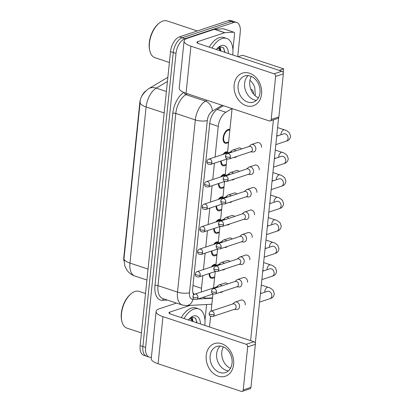 <?xml version="1.0" encoding="UTF-8"?>
<svg xmlns="http://www.w3.org/2000/svg" width="412" height="412" viewBox="0 0 412 412"><rect width="100%" height="100%" fill="white"/><g stroke="black" fill="none" stroke-linecap="round" stroke-linejoin="round"><path stroke-width="0.62" d="M228.619 142.083A7.313 3.986 -71.6 0 1 226.801 143.247A7.313 3.986 -71.6 0 1 225.21 143.288A7.313 3.986 -71.6 0 1 223.361 136.444A7.313 3.986 -71.6 0 1 228.227 129.44A7.313 3.986 -71.6 0 1 229.819 129.404A7.313 3.986 -71.6 0 1 229.922 129.44M226.291 164.584A7.313 3.986 -71.6 0 1 224.473 165.748A7.313 3.986 -71.6 0 1 222.882 165.784A7.313 3.986 -71.6 0 1 220.765 161.066M222.949 154.454A7.313 3.986 -71.6 0 1 225.9 151.94A7.313 3.986 -71.6 0 1 227.491 151.899A7.313 3.986 -71.6 0 1 227.599 151.94M223.968 187.079A7.313 3.986 -71.6 0 1 222.15 188.243A7.313 3.986 -71.6 0 1 220.559 188.284A7.313 3.986 -71.6 0 1 218.442 183.567M220.626 176.949A7.313 3.986 -71.6 0 1 223.577 174.436A7.313 3.986 -71.6 0 1 225.168 174.4A7.313 3.986 -71.6 0 1 225.271 174.436M221.641 209.579A7.313 3.986 -71.6 0 1 219.823 210.743A7.313 3.986 -71.6 0 1 218.231 210.779A7.313 3.986 -71.6 0 1 216.115 206.062M218.298 199.449A7.313 3.986 -71.6 0 1 221.249 196.936A7.313 3.986 -71.6 0 1 222.846 196.9A7.313 3.986 -71.6 0 1 222.949 196.936M219.318 232.074A7.313 3.986 -71.6 0 1 217.5 233.238A7.313 3.986 -71.6 0 1 215.909 233.28A7.313 3.986 -71.6 0 1 213.792 228.562M215.976 221.944A7.313 3.986 -71.6 0 1 218.927 219.431A7.313 3.986 -71.6 0 1 220.518 219.395A7.313 3.986 -71.6 0 1 220.621 219.431M216.99 254.575A7.313 3.986 -71.6 0 1 215.177 255.739A7.313 3.986 -71.6 0 1 213.581 255.775A7.313 3.986 -71.6 0 1 211.464 251.057M213.648 244.445A7.313 3.986 -71.6 0 1 216.604 241.932A7.313 3.986 -71.6 0 1 218.195 241.895A7.313 3.986 -71.6 0 1 218.298 241.932M214.667 277.07A7.313 3.986 -71.6 0 1 212.85 278.239A7.313 3.986 -71.6 0 1 211.258 278.275A7.313 3.986 -71.6 0 1 209.142 273.558M211.325 266.94A7.313 3.986 -71.6 0 1 214.276 264.432A7.313 3.986 -71.6 0 1 215.867 264.391A7.313 3.986 -71.6 0 1 215.976 264.432M145.575 91.052A11.618 6.329 108.4 0 0 139.761 103.021L123.842 257.062A11.618 6.329 108.4 0 0 123.904 260.904M193.012 293.153A12.906 10.583 86.9 0 0 193.084 292.989L194.335 294.353M203.662 297.098A12.906 7.03 108.4 0 0 205.15 297.994A12.906 7.03 108.4 0 0 206.639 298.185L212.52 297.866M202.812 275.654L201.509 288.302A12.906 7.03 108.4 0 0 201.494 291.928M232.064 108.572L225.853 112.255A12.906 7.03 108.4 0 0 218.242 126.366L215.069 157.065M214.441 163.162L212.747 179.56M212.113 185.663L210.419 202.06M209.79 208.158L208.096 224.555M207.463 230.658L205.768 247.056M205.14 253.159L203.446 269.551M151.4 357.235A12.906 7.03 -71.6 0 1 149.257 357.122A12.906 7.03 -71.6 0 1 145.616 347.429L176.001 53.411A12.906 7.03 -71.6 0 1 184.967 38.671L233.81 22.485L231.07 21.578A12.906 7.03 -71.6 0 1 233.882 21.512A12.906 7.03 -71.6 0 0 231.07 21.578L182.228 37.765L231.07 21.578L228.33 20.667A12.906 7.03 -71.6 0 1 231.142 20.6L236.622 22.418A12.906 7.03 -71.6 0 1 240.263 32.115L237.734 56.614M176.001 53.411L173.261 52.504A12.906 7.03 -71.6 0 1 182.228 37.765A12.906 7.03 -71.6 0 0 173.261 52.504L142.876 346.518L173.261 52.504L170.522 51.593A12.906 7.03 -71.6 0 1 179.493 36.853L228.33 20.667M149.257 357.122L146.518 356.215A12.906 7.03 -71.6 0 1 142.876 346.518A12.906 7.03 -71.6 0 0 146.518 356.215L143.778 355.304A12.906 7.03 -71.6 0 1 140.137 345.611L170.522 51.593M233.81 22.485A12.906 7.03 -71.6 0 1 236.622 22.418M202.477 297.495L203.477 297.438M223.453 105.714L217.335 109.345A12.906 7.03 108.4 0 0 209.723 123.451L192.734 287.859A12.906 7.03 108.4 0 0 193.64 294.915M234.454 309.304L236.751 309.474A3.873 3.008 -108.3 0 0 237.688 309.361A3.873 3.008 -108.3 0 0 239.552 306.708A3.873 3.008 -108.3 0 0 236.849 302.032A3.873 3.008 -108.3 0 0 235.252 302.011A3.873 3.008 -108.3 0 0 234.433 302.485L232.692 303.994M214.173 314.552A2.796 2.173 -108.3 0 1 212.829 316.468L234.778 309.196A2.796 2.173 -108.3 0 0 236.127 307.28A2.796 2.173 -108.3 0 0 234.176 303.901A2.796 2.173 -108.3 0 0 233.022 303.886L211.068 311.158C210.002 311.549 209.368 312.337 209.167 313.527A2.796 0.881 -174.1 0 0 210.28 314.366A2.796 0.881 5.9 0 0 214.173 314.552A2.796 2.173 -108.3 0 0 213.298 311.894A2.796 2.173 -108.3 0 0 211.068 311.158M215.883 265.328A6.453 3.517 108.4 0 0 215.6 265.21A6.453 3.517 108.4 0 0 214.194 265.24A6.453 3.517 108.4 0 0 212.232 266.641M221.934 285.83A3.873 3.008 -108.3 0 0 220.616 285.006A3.873 3.008 -108.3 0 0 219.019 284.986A3.873 3.008 -108.3 0 0 218.195 285.459L216.46 286.968M218.308 287.035A2.796 2.173 -108.3 0 0 217.938 286.876A2.796 2.173 -108.3 0 0 216.789 286.86L194.835 294.132C193.769 294.523 193.135 295.311 192.934 296.501A2.796 0.881 -174.1 0 0 194.042 297.34A2.796 0.881 5.9 0 0 197.94 297.526A2.796 2.173 -108.3 0 0 197.065 294.868A2.796 2.173 -108.3 0 0 194.835 294.132M209.657 273.388A6.453 3.517 108.4 0 0 211.531 277.456A6.453 3.517 108.4 0 0 212.721 277.487L214.673 277.003M219.89 292.402L220.513 292.448A3.873 3.008 -108.3 0 0 221.455 292.335A3.873 3.008 -108.3 0 0 222.629 291.495M236.782 286.803L239.073 286.979A3.873 3.008 -108.3 0 0 240.016 286.865A3.873 3.008 -108.3 0 0 241.88 284.213A3.873 3.008 -108.3 0 0 239.176 279.532A3.873 3.008 -108.3 0 0 237.58 279.511A3.873 3.008 -108.3 0 0 236.756 279.985L235.02 281.494M216.501 292.057A2.796 2.173 -108.3 0 1 215.152 293.972L237.106 286.695A2.796 2.173 -108.3 0 0 238.45 284.78A2.796 2.173 -108.3 0 0 236.498 281.401A2.796 2.173 -108.3 0 0 235.345 281.386L213.395 288.663C212.329 289.049 211.696 289.837 211.49 291.032A2.796 0.881 -174.1 0 0 212.602 291.871A2.796 0.881 5.9 0 0 216.501 292.057A2.796 2.173 -108.3 0 0 215.62 289.399A2.796 2.173 -108.3 0 0 213.395 288.663M239.104 264.308L241.401 264.478A3.873 3.008 -108.3 0 0 242.338 264.365A3.873 3.008 -108.3 0 0 244.203 261.713A3.873 3.008 -108.3 0 0 241.499 257.037A3.873 3.008 -108.3 0 0 239.902 257.016A3.873 3.008 -108.3 0 0 239.084 257.49L237.343 258.999M218.823 269.556A2.796 2.173 -108.3 0 1 217.479 271.472L239.429 264.2A2.796 2.173 -108.3 0 0 240.778 262.284A2.796 2.173 -108.3 0 0 238.826 258.906A2.796 2.173 -108.3 0 0 237.673 258.89L215.718 266.162C214.652 266.554 214.019 267.342 213.818 268.531A2.796 0.881 -174.1 0 0 214.925 269.371A2.796 0.881 5.9 0 0 218.823 269.556A2.796 2.173 -108.3 0 0 217.948 266.899A2.796 2.173 -108.3 0 0 215.718 266.162M241.427 241.808L243.724 241.983A3.873 3.008 -108.3 0 0 244.666 241.87A3.873 3.008 -108.3 0 0 246.53 239.218A3.873 3.008 -108.3 0 0 243.822 234.536A3.873 3.008 -108.3 0 0 242.23 234.516A3.873 3.008 -108.3 0 0 241.406 234.989L239.671 236.498M221.146 247.061A2.796 2.173 -108.3 0 1 219.802 248.977L241.756 241.7A2.796 2.173 -108.3 0 0 243.101 239.784A2.796 2.173 -108.3 0 0 241.149 236.406A2.796 2.173 -108.3 0 0 239.995 236.39L218.041 243.667C216.98 244.053 216.346 244.841 216.14 246.031A2.796 0.881 -174.1 0 0 217.253 246.876A2.796 0.881 5.9 0 0 221.146 247.061A2.796 2.173 -108.3 0 0 220.271 244.404A2.796 2.173 -108.3 0 0 218.041 243.667M243.755 219.308L246.046 219.483A3.873 3.008 -108.3 0 0 246.989 219.369A3.873 3.008 -108.3 0 0 248.853 216.717A3.873 3.008 -108.3 0 0 246.149 212.041A3.873 3.008 -108.3 0 0 244.553 212.02A3.873 3.008 -108.3 0 0 243.729 212.489L241.993 214.003M223.474 224.561A2.796 2.173 -108.3 0 1 222.13 226.476L244.079 219.199A2.796 2.173 -108.3 0 0 245.428 217.289A2.796 2.173 -108.3 0 0 243.471 213.905A2.796 2.173 -108.3 0 0 242.323 213.895L220.368 221.167C219.302 221.553 218.669 222.346 218.468 223.536A2.796 0.881 -174.1 0 0 219.575 224.375A2.796 0.881 5.9 0 0 223.474 224.561A2.796 2.173 -108.3 0 0 222.593 221.903A2.796 2.173 -108.3 0 0 220.368 221.167M218.206 242.833A6.453 3.517 108.4 0 0 217.922 242.709A6.453 3.517 108.4 0 0 216.516 242.745A6.453 3.517 108.4 0 0 214.554 244.146M224.262 263.335A3.873 3.008 -108.3 0 0 222.938 262.506A3.873 3.008 -108.3 0 0 221.347 262.485A3.873 3.008 -108.3 0 0 220.523 262.959L218.787 264.468M220.631 264.535A2.796 2.173 -108.3 0 0 220.266 264.375A2.796 2.173 -108.3 0 0 219.112 264.36L197.157 271.637C196.097 272.023 195.463 272.811 195.257 274.006A2.796 0.881 -174.1 0 0 196.37 274.845A2.796 0.881 5.9 0 0 200.263 275.031A2.796 2.173 -108.3 0 0 199.387 272.373A2.796 2.173 -108.3 0 0 197.157 271.637M211.984 250.887A6.453 3.517 108.4 0 0 213.854 254.961A6.453 3.517 108.4 0 0 215.049 254.987L217 254.508M222.212 269.906L222.84 269.953A3.873 3.008 -108.3 0 0 223.783 269.839A3.873 3.008 -108.3 0 0 224.957 268.995M220.528 220.332A6.453 3.517 108.4 0 0 220.245 220.214A6.453 3.517 108.4 0 0 218.844 220.245A6.453 3.517 108.4 0 0 216.877 221.646M226.585 240.835A3.873 3.008 -108.3 0 0 225.266 240.011A3.873 3.008 -108.3 0 0 223.67 239.99A3.873 3.008 -108.3 0 0 222.846 240.459L221.11 241.973M222.959 242.04A2.796 2.173 -108.3 0 0 222.588 241.875A2.796 2.173 -108.3 0 0 221.44 241.865L199.485 249.136C198.419 249.523 197.786 250.316 197.585 251.505A2.796 0.881 -174.1 0 0 198.692 252.345A2.796 0.881 5.9 0 0 202.591 252.53A2.796 2.173 -108.3 0 0 201.71 249.873A2.796 2.173 -108.3 0 0 199.485 249.136M214.307 228.392A6.453 3.517 108.4 0 0 216.182 232.461A6.453 3.517 108.4 0 0 217.371 232.492L219.323 232.007M224.54 247.406L225.163 247.452A3.873 3.008 -108.3 0 0 226.106 247.339A3.873 3.008 -108.3 0 0 227.28 246.494M222.856 197.832A6.453 3.517 108.4 0 0 222.573 197.714A6.453 3.517 108.4 0 0 221.167 197.75A6.453 3.517 108.4 0 0 219.205 199.145M228.912 218.339A3.873 3.008 -108.3 0 0 227.589 217.51A3.873 3.008 -108.3 0 0 225.992 217.49A3.873 3.008 -108.3 0 0 225.173 217.963L223.438 219.472M225.282 219.539A2.796 2.173 -108.3 0 0 224.916 219.38A2.796 2.173 -108.3 0 0 223.762 219.364L201.808 226.641C200.747 227.027 200.114 227.815 199.908 229.005A2.796 0.881 -174.1 0 0 201.02 229.85A2.796 0.881 5.9 0 0 204.913 230.035A2.796 2.173 -108.3 0 0 204.038 227.378A2.796 2.173 -108.3 0 0 201.808 226.641M216.635 205.892A6.453 3.517 108.4 0 0 218.504 209.965A6.453 3.517 108.4 0 0 219.699 209.991L221.651 209.512M226.863 224.906L227.491 224.957A3.873 3.008 -108.3 0 0 228.433 224.844A3.873 3.008 -108.3 0 0 229.608 223.999M233.609 364.471A17.211 13.375 71.7 0 1 218.231 376.166A17.211 13.375 71.7 0 1 206.211 355.371A17.211 13.375 71.7 0 1 221.589 343.675A17.211 13.375 71.7 0 1 233.609 364.471M210.141 355.886A13.766 10.697 -108.3 0 0 214.461 368.967A13.766 10.697 -108.3 0 0 225.426 372.597A13.766 10.697 -108.3 0 0 232.054 363.168A13.766 10.697 -108.3 0 0 227.733 350.087A13.766 10.697 -108.3 0 0 216.763 346.456A13.766 10.697 -108.3 0 0 210.141 355.886M228.459 370.821A13.766 10.697 71.7 0 1 216.661 353.723A13.766 10.697 71.7 0 1 220.255 346.07A13.766 10.697 71.7 0 0 216.661 353.723A13.766 10.697 71.7 0 0 228.459 370.821M206.603 304.509L204.965 320.392M176.46 303.088L159.547 308.691A17.211 5.428 5.9 0 0 156.127 311.472A17.211 5.428 5.9 0 0 162.961 316.648L246.175 344.283L253.89 341.723L170.676 314.093A4.3 1.36 -174.1 0 1 168.966 312.796A4.3 1.36 -174.1 0 1 169.821 312.1L189.999 305.416M156.127 311.472L151.261 358.579A17.211 5.428 5.9 0 0 158.095 363.755L241.308 391.39A2.153 1.674 -108.3 0 0 242.194 391.4A2.153 1.674 -108.3 0 0 243.229 389.927L250.944 387.373A2.153 1.674 71.7 0 1 249.909 388.846L242.194 391.4M253.89 341.723A2.153 1.674 71.7 0 1 255.394 344.324L247.679 346.878L243.229 389.927M247.679 346.878A2.153 1.674 -108.3 0 0 246.175 344.283M255.394 344.324L250.944 387.373M261.558 94.003A17.211 13.375 71.7 0 1 246.18 105.699A17.211 13.375 71.7 0 1 234.16 84.908A17.211 13.375 71.7 0 1 249.538 73.212A17.211 13.375 71.7 0 1 261.558 94.003M238.09 85.423A13.766 10.697 -108.3 0 0 242.411 98.504A13.766 10.697 -108.3 0 0 253.38 102.13A13.766 10.697 -108.3 0 0 260.003 92.7A13.766 10.697 -108.3 0 0 255.682 79.619A13.766 10.697 -108.3 0 0 244.718 75.993A13.766 10.697 -108.3 0 0 238.09 85.423M256.408 100.358A13.766 10.697 71.7 0 1 244.615 83.26A13.766 10.697 71.7 0 1 248.209 75.607A13.766 10.697 71.7 0 0 244.615 83.26A13.766 10.697 71.7 0 0 256.408 100.358M224.87 32.687A2.153 1.174 108.4 0 0 224.648 32.728L214.379 29.319A2.153 1.174 -71.6 0 1 214.595 29.278L224.87 32.687L233.717 32.208A2.153 1.174 108.4 0 1 233.965 32.239A2.153 1.174 108.4 0 1 234.572 33.851L232.914 49.929M214.379 29.319L187.496 38.228A17.211 5.428 5.9 0 0 184.076 41.004A17.211 5.428 5.9 0 0 190.916 46.185L274.129 73.815L281.839 71.261L198.625 43.626A4.3 1.36 -174.1 0 1 196.915 42.333A4.3 1.36 -174.1 0 1 197.77 41.638L224.648 32.728M214.595 29.278L223.443 28.794A2.153 1.174 -71.6 0 1 223.69 28.825L233.965 32.239M184.076 41.004L179.21 88.117A17.211 5.428 5.9 0 0 186.044 93.292L269.257 120.927A2.153 1.674 -108.3 0 0 270.143 120.937A2.153 1.674 -108.3 0 0 271.184 119.465L278.893 116.905A2.153 1.674 71.7 0 1 277.858 118.383L270.143 120.937M281.839 71.261A2.153 1.674 71.7 0 1 283.343 73.861L275.628 76.416L271.184 119.465M275.628 76.416A2.153 1.674 -108.3 0 0 274.129 73.815M283.343 73.861L278.893 116.905M184.046 318.533A21.512 11.716 -71.6 0 1 194.078 309.021A21.512 11.716 -71.6 0 1 198.759 308.907A21.512 11.716 -71.6 0 1 204.79 325.418M181.306 317.621A21.512 11.716 -71.6 0 1 191.338 308.109A21.512 11.716 -71.6 0 1 196.019 308.001L198.759 308.907M141.445 332.942L126.973 328.137A19.359 10.547 -71.6 0 1 121.937 321.576A19.359 10.547 -71.6 0 1 131.217 293.632A19.359 10.547 -71.6 0 1 134.966 291.49A19.359 10.547 -71.6 0 1 139.179 291.392L145.524 293.498M192.28 321.267L190.838 318.78M193.367 321.628L191.405 318.888L189.757 318.419M189.01 319.202A9.728 5.299 -71.6 0 1 189.499 319.006A9.728 5.299 -71.6 0 1 189.963 318.883L191.405 318.888M189.02 320.181L188.804 319.439M188.372 319.969A14.029 7.643 -71.6 0 1 190.632 317.637A14.029 7.643 -71.6 0 1 193.346 316.081A14.029 7.643 -71.6 0 1 200.464 323.981M197.085 322.859L195.448 318.116L191.858 317.214L190.081 318.11M189.16 319.037L189.963 318.883M121.937 321.576L121.746 320.824A18.499 10.079 -71.6 0 1 130.614 294.122L131.217 293.632M192.177 319.336L191.57 317.312M196.704 322.735L195.855 318.625M192.811 320.129L191.961 317.183M211.995 48.065A21.512 11.716 -71.6 0 1 222.027 38.558A21.512 11.716 -71.6 0 1 226.708 38.445A21.512 11.716 -71.6 0 1 232.744 54.956M209.255 47.159A21.512 11.716 -71.6 0 1 219.287 37.646A21.512 11.716 -71.6 0 1 223.968 37.533L226.708 38.445M169.394 62.48L154.927 57.675A19.359 10.547 -71.6 0 1 149.886 51.114A19.359 10.547 -71.6 0 1 159.166 23.17A19.359 10.547 -71.6 0 1 162.915 21.027A19.359 10.547 -71.6 0 1 167.128 20.924L197.307 30.946M220.229 50.805L218.787 48.317M221.321 51.165L219.354 48.425L217.706 47.957M216.959 48.734A9.728 5.299 -71.6 0 1 217.454 48.544A9.728 5.299 -71.6 0 1 217.912 48.42L219.354 48.425M216.97 49.718L216.753 48.971M216.321 49.502A14.029 7.643 -71.6 0 1 218.581 47.174A14.029 7.643 -71.6 0 1 221.296 45.619A14.029 7.643 -71.6 0 1 228.413 53.519M225.034 52.396L223.402 47.648L219.807 46.752L218.03 47.648M217.109 48.575L217.912 48.42M149.886 51.114L149.7 50.362A18.499 10.079 -71.6 0 1 158.563 23.659L159.166 23.17M220.126 48.874L219.519 46.85M224.653 52.273L223.809 48.163M220.76 49.667L219.91 46.721M256.831 142.768A3.873 3.008 71.7 0 1 257.212 142.603A3.873 3.008 71.7 0 1 260.296 143.623A3.873 3.008 71.7 0 1 261.512 147.3A3.873 3.008 71.7 0 1 261.507 147.342M254.503 165.269A3.873 3.008 71.7 0 1 254.889 165.099A3.873 3.008 71.7 0 1 257.974 166.118A3.873 3.008 71.7 0 1 259.189 169.801A3.873 3.008 71.7 0 1 259.184 169.842M249.857 210.264A3.873 3.008 71.7 0 1 250.238 210.094A3.873 3.008 71.7 0 1 253.323 211.114A3.873 3.008 71.7 0 1 254.539 214.796A3.873 3.008 71.7 0 1 254.534 214.837M247.53 232.759A3.873 3.008 71.7 0 1 247.916 232.595A3.873 3.008 71.7 0 1 250.996 233.614A3.873 3.008 71.7 0 1 252.216 237.291A3.873 3.008 71.7 0 1 252.211 237.333M245.207 255.26A3.873 3.008 71.7 0 1 245.588 255.09A3.873 3.008 71.7 0 1 248.673 256.115A3.873 3.008 71.7 0 1 249.888 259.792A3.873 3.008 71.7 0 1 249.883 259.833M242.879 277.755A3.873 3.008 71.7 0 1 243.265 277.59A3.873 3.008 71.7 0 1 246.35 278.61A3.873 3.008 71.7 0 1 247.566 282.287A3.873 3.008 71.7 0 1 247.56 282.328M252.18 187.764A3.873 3.008 71.7 0 1 252.561 187.599A3.873 3.008 71.7 0 1 255.646 188.619A3.873 3.008 71.7 0 1 256.861 192.296A3.873 3.008 71.7 0 1 256.861 192.337M240.557 300.255A3.873 3.008 71.7 0 1 240.938 300.091A3.873 3.008 71.7 0 1 244.022 301.11A3.873 3.008 71.7 0 1 245.238 304.787A3.873 3.008 71.7 0 1 245.233 304.829M258.427 97.829A13.766 10.697 71.7 0 1 249.754 81.555A13.766 10.697 71.7 0 1 251.335 76.431M230.473 368.292A13.766 10.697 71.7 0 1 221.805 352.023A13.766 10.697 71.7 0 1 223.386 346.894M238.048 56.722L242.56 55.223L283.652 68.871L283.24 72.842M278.594 117.791L255.291 343.309M273.419 119.851L250.604 340.631M209.507 326.989L210.614 316.272M211.145 311.132L212.916 294.034M213.545 287.931L215.239 271.539M215.867 265.436L217.562 249.039M218.195 242.936L219.89 226.538M220.518 220.441L222.212 204.043M222.846 197.94L224.54 181.543M225.168 175.445L226.863 159.047M227.496 152.945L232.08 108.577M224.324 283.229A3.873 3.008 71.7 0 1 224.705 283.065A3.873 3.008 71.7 0 1 227.651 283.935M226.646 260.729A3.873 3.008 71.7 0 1 227.027 260.564A3.873 3.008 71.7 0 1 229.973 261.44M228.969 238.234A3.873 3.008 71.7 0 1 229.355 238.064A3.873 3.008 71.7 0 1 232.301 238.939M231.297 215.733A3.873 3.008 71.7 0 1 231.678 215.569A3.873 3.008 71.7 0 1 234.624 216.444M233.619 193.238A3.873 3.008 71.7 0 1 234.006 193.068A3.873 3.008 71.7 0 1 236.952 193.944M235.947 170.738A3.873 3.008 71.7 0 1 236.328 170.573A3.873 3.008 71.7 0 1 239.274 171.449M238.27 148.243A3.873 3.008 71.7 0 1 238.656 148.073A3.873 3.008 71.7 0 1 241.602 148.948M283.652 68.871L279.14 70.364M246.077 196.812L248.374 196.988A3.873 3.008 -108.3 0 0 249.317 196.874A3.873 3.008 -108.3 0 0 251.176 194.222A3.873 3.008 -108.3 0 0 248.472 189.541A3.873 3.008 -108.3 0 0 246.876 189.52A3.873 3.008 -108.3 0 0 246.057 189.994L244.321 191.503M225.797 202.065A2.796 2.173 -108.3 0 1 224.452 203.981L246.407 196.704A2.796 2.173 -108.3 0 0 247.751 194.788A2.796 2.173 -108.3 0 0 245.799 191.41A2.796 2.173 -108.3 0 0 244.646 191.395L222.691 198.672C221.63 199.058 220.997 199.846 220.791 201.035A2.796 0.881 -174.1 0 0 221.903 201.88A2.796 0.881 5.9 0 0 225.797 202.065A2.796 2.173 -108.3 0 0 224.921 199.408A2.796 2.173 -108.3 0 0 222.691 198.672M248.405 174.312L250.697 174.487A3.873 3.008 -108.3 0 0 251.639 174.374A3.873 3.008 -108.3 0 0 253.504 171.722A3.873 3.008 -108.3 0 0 250.8 167.045A3.873 3.008 -108.3 0 0 249.203 167.025A3.873 3.008 -108.3 0 0 248.379 167.493L246.644 169.002M228.124 179.565A2.796 2.173 -108.3 0 1 226.775 181.481L248.73 174.204A2.796 2.173 -108.3 0 0 250.079 172.288A2.796 2.173 -108.3 0 0 248.122 168.91A2.796 2.173 -108.3 0 0 246.968 168.894L225.019 176.171C223.953 176.557 223.319 177.351 223.113 178.54A2.796 0.881 -174.1 0 0 224.226 179.38A2.796 0.881 5.9 0 0 228.124 179.565A2.796 2.173 -108.3 0 0 227.244 176.908A2.796 2.173 -108.3 0 0 225.019 176.171M250.728 151.817L253.025 151.992A3.873 3.008 -108.3 0 0 253.962 151.879A3.873 3.008 -108.3 0 0 255.826 149.226A3.873 3.008 -108.3 0 0 253.123 144.545A3.873 3.008 -108.3 0 0 251.526 144.524A3.873 3.008 -108.3 0 0 250.707 144.998L248.972 146.507M230.447 157.07A2.796 2.173 -108.3 0 1 229.103 158.986L251.057 151.709A2.796 2.173 -108.3 0 0 252.402 149.793A2.796 2.173 -108.3 0 0 250.45 146.415A2.796 2.173 -108.3 0 0 249.296 146.399L227.342 153.676C226.281 154.062 225.642 154.85 225.441 156.04A2.796 0.881 -174.1 0 0 226.554 156.884A2.796 0.881 5.9 0 0 230.447 157.07A2.796 2.173 -108.3 0 0 229.572 154.412A2.796 2.173 -108.3 0 0 227.342 153.676M225.179 175.337A6.453 3.517 108.4 0 0 224.895 175.218A6.453 3.517 108.4 0 0 223.495 175.249A6.453 3.517 108.4 0 0 221.527 176.65M231.235 195.839A3.873 3.008 -108.3 0 0 229.917 195.015A3.873 3.008 -108.3 0 0 228.32 194.994A3.873 3.008 -108.3 0 0 227.496 195.463L225.761 196.977M227.609 197.039A2.796 2.173 -108.3 0 0 227.239 196.879A2.796 2.173 -108.3 0 0 226.085 196.869L204.136 204.141C203.07 204.527 202.436 205.32 202.23 206.51A2.796 0.881 -174.1 0 0 203.343 207.349A2.796 0.881 5.9 0 0 207.241 207.535A2.796 2.173 -108.3 0 0 206.361 204.877A2.796 2.173 -108.3 0 0 204.136 204.141M218.957 183.392A6.453 3.517 108.4 0 0 220.827 187.465A6.453 3.517 108.4 0 0 222.022 187.496L223.974 187.012M229.185 202.41L229.814 202.457A3.873 3.008 -108.3 0 0 230.756 202.344A3.873 3.008 -108.3 0 0 231.93 201.499M227.506 152.837A6.453 3.517 108.4 0 0 227.223 152.718A6.453 3.517 108.4 0 0 225.817 152.749A6.453 3.517 108.4 0 0 223.855 154.15M233.558 173.339A3.873 3.008 -108.3 0 0 232.239 172.515A3.873 3.008 -108.3 0 0 230.643 172.494A3.873 3.008 -108.3 0 0 229.824 172.968L228.088 174.477M229.932 174.544A2.796 2.173 -108.3 0 0 229.566 174.384A2.796 2.173 -108.3 0 0 228.413 174.369L206.458 181.646C205.397 182.032 204.759 182.82 204.558 184.01A2.796 0.881 -174.1 0 0 205.67 184.854A2.796 0.881 5.9 0 0 209.564 185.04A2.796 2.173 -108.3 0 0 208.688 182.382A2.796 2.173 -108.3 0 0 206.458 181.646M221.285 160.896A6.453 3.517 108.4 0 0 223.155 164.97A6.453 3.517 108.4 0 0 224.349 164.996L226.296 164.517M231.513 179.91L232.141 179.962A3.873 3.008 -108.3 0 0 233.079 179.848A3.873 3.008 -108.3 0 0 234.253 179.004M229.829 130.341A6.453 3.517 108.4 0 0 229.546 130.223A6.453 3.517 108.4 0 0 228.145 130.254A6.453 3.517 108.4 0 0 223.85 136.434A6.453 3.517 108.4 0 0 225.477 142.47A6.453 3.517 108.4 0 0 226.672 142.495L228.624 142.016M235.885 150.844A3.873 3.008 -108.3 0 0 234.567 150.02A3.873 3.008 -108.3 0 0 232.971 149.999A3.873 3.008 -108.3 0 0 232.147 150.468L230.411 151.977M232.255 152.043A2.796 2.173 -108.3 0 0 231.889 151.884A2.796 2.173 -108.3 0 0 230.735 151.868L208.786 159.145C207.72 159.532 207.087 160.325 206.881 161.514A2.796 0.881 -174.1 0 0 207.993 162.354A2.796 0.881 5.9 0 0 211.892 162.539A2.796 2.173 -108.3 0 0 211.011 159.882A2.796 2.173 -108.3 0 0 208.786 159.145M233.836 157.415L234.464 157.461A3.873 3.008 -108.3 0 0 235.407 157.348A3.873 3.008 -108.3 0 0 236.581 156.503M139.761 103.021L140.059 103.124M123.842 257.062L124.141 257.16M192.981 285.47L201.509 288.302M209.713 123.533L218.242 126.366M217.242 109.396L225.853 112.255M140.132 102.413A15.059 4.753 5.9 0 0 146.111 106.945L129.976 263.088A15.059 4.753 -174.1 0 1 123.997 258.556L140.132 102.413C140.054 97.721 142.912 93.133 148.701 88.657A15.059 10.697 59.3 0 1 156.261 88.132A17.211 9.373 108.4 0 0 146.111 106.945L164.182 112.945M148.042 269.088L129.976 263.088A17.211 9.373 108.4 0 0 134.837 276.014L146.914 280.021M167.427 81.509L156.261 88.132L166.397 91.495M140.137 345.611L145.616 347.429M179.493 36.853L184.967 38.671M167.385 300.075L162.694 300.327A19.359 10.547 -71.6 0 1 154.994 285.501L172.788 113.295A19.359 10.547 -71.6 0 1 183.747 92.417M182.372 305.05A17.211 9.373 -71.6 0 1 177.51 292.123L157.992 285.64A17.211 9.373 108.4 0 0 162.848 298.566L182.372 305.05L186.543 305.601L211.861 304.226M222.156 105.281L212.371 111.085A8.606 4.686 108.4 0 0 207.298 120.489L189.499 292.695A8.606 2.714 -174.1 0 1 177.51 292.123L195.309 119.923A17.211 9.373 -71.6 0 1 205.454 101.11L185.936 94.626A17.211 9.373 108.4 0 0 175.785 113.439L157.992 285.64A2.153 0.68 5.9 0 0 154.994 285.501M212.371 111.085A8.606 6.113 59.3 0 0 205.454 101.11L206.937 100.229M187.419 93.745L185.936 94.626A2.153 1.53 -120.7 0 1 184.267 92.638M207.298 120.489A8.606 2.714 -174.1 0 1 195.309 119.923L175.785 113.439A2.153 0.68 5.9 0 0 172.788 113.295M189.499 292.695A8.606 4.686 108.4 0 0 192.924 299.287L194.315 299.21M197.889 299.014L212.484 298.221M253.607 94.101A8.606 4.686 108.4 0 0 250.784 89.213M163.775 298.875A2.153 1.766 -93.1 0 0 162.694 300.327M192.924 299.287A8.606 7.055 86.9 0 1 186.543 305.601M255.121 95.672L255.255 94.369A8.606 2.714 -174.1 0 1 254.652 95.234M261.311 285.058L268.217 287.349A3.873 2.111 108.4 0 0 267.378 287.37A3.873 2.111 108.4 0 0 264.669 292.02A3.873 2.111 108.4 0 0 264.659 292.268M268.217 287.349C269.525 287.535 271.184 288.56 273.197 290.424L274.289 293.699C273.98 296.341 272.528 298.005 269.927 298.679A3.873 3.008 -108.3 0 0 271.791 296.027A3.873 3.008 -108.3 0 0 271.807 295.795A3.873 3.008 -108.3 0 0 267.491 291.33L267.62 291.289M192.934 296.501C193.032 297.727 192.826 299.539 196.596 299.442A2.796 2.173 -108.3 0 0 197.94 297.526M263.634 262.557L270.545 264.854A3.873 2.111 108.4 0 0 269.7 264.875A3.873 2.111 108.4 0 0 266.991 269.52A3.873 2.111 108.4 0 0 266.981 269.767M270.545 264.854C271.853 265.034 273.511 266.059 275.52 267.929L276.617 271.199C276.308 273.846 274.85 275.504 272.25 276.179A3.873 3.008 -108.3 0 0 274.114 273.527A3.873 3.008 -108.3 0 0 274.129 273.3A3.873 3.008 -108.3 0 0 269.814 268.83L269.942 268.789M265.961 240.062L272.868 242.354A3.873 2.111 108.4 0 0 272.028 242.374A3.873 2.111 108.4 0 0 269.314 247.025A3.873 2.111 108.4 0 0 269.304 247.272M272.868 242.354C274.176 242.539 275.834 243.564 277.848 245.428L278.939 248.704C278.63 251.346 277.178 253.004 274.577 253.684A3.873 3.008 -108.3 0 0 276.437 251.032A3.873 3.008 -108.3 0 0 276.457 250.8A3.873 3.008 -108.3 0 0 272.136 246.335L272.27 246.294M268.284 217.562L275.195 219.859A3.873 2.111 108.4 0 0 274.351 219.874A3.873 2.111 108.4 0 0 271.642 224.525A3.873 2.111 108.4 0 0 271.632 224.772M275.195 219.859C276.503 220.039 278.162 221.064 280.17 222.933L281.267 226.203C280.958 228.851 279.501 230.509 276.9 231.183A3.873 3.008 -108.3 0 0 278.764 228.531A3.873 3.008 -108.3 0 0 278.78 228.3A3.873 3.008 -108.3 0 0 274.464 223.834L274.593 223.793M270.612 195.067L277.518 197.358A3.873 2.111 108.4 0 0 276.679 197.379A3.873 2.111 108.4 0 0 273.965 202.029A3.873 2.111 108.4 0 0 273.954 202.277M277.518 197.358C278.826 197.539 280.484 198.569 282.493 200.433L283.59 203.708C283.281 206.35 281.823 208.008 279.223 208.688A3.873 3.008 -108.3 0 0 281.087 206.036A3.873 3.008 -108.3 0 0 281.108 205.804A3.873 3.008 -108.3 0 0 276.787 201.334L276.921 201.298M195.257 274.006C195.36 275.231 195.149 277.039 198.919 276.946A2.796 2.173 -108.3 0 0 200.263 275.031M197.585 251.505C197.683 252.731 197.477 254.544 201.247 254.446A2.796 2.173 -108.3 0 0 202.591 252.53M199.908 229.005C200.011 230.236 199.799 232.044 203.569 231.951A2.796 2.173 -108.3 0 0 204.913 230.035M162.961 316.648L158.095 363.755M169.821 312.1L169.662 313.65M190.916 46.185L186.044 93.292M197.77 41.638L197.611 43.188M233.717 32.208L223.443 28.794M272.935 172.566L279.846 174.863A3.873 2.111 108.4 0 0 279.001 174.879A3.873 2.111 108.4 0 0 276.292 179.529A3.873 2.111 108.4 0 0 276.282 179.776M279.846 174.863C281.154 175.043 282.812 176.068 284.821 177.938L285.918 181.208C285.604 183.855 284.151 185.513 281.551 186.188A3.873 3.008 -108.3 0 0 283.415 183.536A3.873 3.008 -108.3 0 0 283.43 183.304A3.873 3.008 -108.3 0 0 279.115 178.839L279.243 178.798M275.262 150.066L282.168 152.363A3.873 2.111 108.4 0 0 281.329 152.383A3.873 2.111 108.4 0 0 278.615 157.034A3.873 2.111 108.4 0 0 278.605 157.281M282.168 152.363C283.477 152.543 285.135 153.568 287.143 155.437L288.24 158.713C287.931 161.355 286.474 163.013 283.873 163.693A3.873 3.008 -108.3 0 0 285.737 161.041A3.873 3.008 -108.3 0 0 285.758 160.809A3.873 3.008 -108.3 0 0 281.437 156.339L281.571 156.303M277.585 127.571L284.496 129.862A3.873 2.111 108.4 0 0 283.652 129.883A3.873 2.111 108.4 0 0 280.943 134.533A3.873 2.111 108.4 0 0 280.933 134.781M284.496 129.862C285.799 130.048 287.458 131.073 289.471 132.942L290.563 136.212C290.254 138.854 288.802 140.518 286.201 141.192A3.873 3.008 -108.3 0 0 288.065 138.54A3.873 3.008 -108.3 0 0 288.081 138.308A3.873 3.008 -108.3 0 0 283.765 133.843L283.894 133.802M202.23 206.51C202.333 207.736 202.127 209.548 205.892 209.451A2.796 2.173 -108.3 0 0 207.241 207.535M204.558 184.01C204.661 185.24 204.45 187.048 208.22 186.955A2.796 2.173 -108.3 0 0 209.564 185.04M206.881 161.514C206.984 162.74 206.778 164.548 210.542 164.455A2.796 2.173 -108.3 0 0 211.892 162.539M203.059 297.299L205.15 297.994M123.997 258.556L124.779 265.905L126.803 269.963C128.812 272.842 131.49 274.861 134.837 276.014M148.701 88.657L167.864 77.296M255.255 94.369L254.76 87.499L253.612 84.589L251.253 81.442L249.93 80.35M212.829 316.468C209.059 316.565 209.265 314.753 209.167 313.527M267.491 291.33L260.42 293.668M241.344 299.993L235.252 302.011M260.497 292.947L261.553 293.298M269.927 298.679L259.545 302.12M215.6 265.21L213.818 264.617M225.112 282.967L219.019 284.986M211.531 277.456L209.749 276.869M196.596 299.442L213.256 293.921M215.152 293.972C211.382 294.065 211.593 292.257 211.49 291.032M269.814 268.83L262.743 271.173M243.672 277.492L237.58 279.511M262.82 270.447L263.876 270.797M272.25 276.179L261.872 279.619M217.479 271.472C213.71 271.57 213.916 269.757 213.818 268.531M272.136 246.335L265.071 248.673M245.995 254.997L239.902 257.016M265.143 247.952L266.198 248.302M274.577 253.684L264.195 257.124M219.802 248.977C216.032 249.069 216.243 247.262 216.14 246.031M274.464 223.834L267.393 226.178M248.323 232.497L242.23 234.516M267.47 225.452L268.526 225.802M276.9 231.183L266.523 234.624M222.13 226.476C218.36 226.574 218.566 224.761 218.468 223.536M276.787 201.334L269.721 203.677M250.645 210.002L244.553 212.02M269.793 202.951L270.849 203.307M279.223 208.688L268.845 212.129M217.922 242.709L216.145 242.122M227.434 260.466L221.347 262.485M213.854 254.961L212.077 254.369M198.919 276.946L215.579 271.426M220.245 220.214L218.468 219.622M229.762 237.971L223.67 239.99M216.182 232.461L214.4 231.874M201.247 254.446L217.907 248.925M222.573 197.714L220.791 197.121M232.085 215.471L225.992 217.49M218.504 209.965L216.727 209.373M203.569 231.951L220.229 226.43M224.452 203.981C220.683 204.074 220.894 202.266 220.791 201.035M279.115 178.839L272.044 181.182M252.968 187.501L246.876 189.52M272.121 180.456L273.177 180.806M281.551 186.188L271.173 189.628M226.775 181.481C223.01 181.574 223.216 179.766 223.113 178.54M281.437 156.339L274.371 158.682M255.296 165.006L249.203 167.025M274.443 157.956L275.499 158.306M283.873 163.693L273.496 167.133M229.103 158.986C225.333 159.078 225.544 157.271 225.441 156.04M283.765 133.843L276.694 136.187M257.618 142.506L251.526 144.524M276.771 135.46L277.827 135.811M286.201 141.192L275.824 144.633M224.895 175.218L223.119 174.626M234.413 192.976L228.32 194.994M220.827 187.465L219.05 186.873M205.892 209.451L222.557 203.93M227.223 152.718L225.441 152.126M236.735 170.475L230.643 172.494M223.155 164.97L221.373 164.378M208.22 186.955L224.88 181.429M229.546 130.223L227.769 129.631M239.063 147.98L232.971 149.999M225.477 142.47L223.701 141.877M210.542 164.455L227.203 158.934"/></g></svg>
